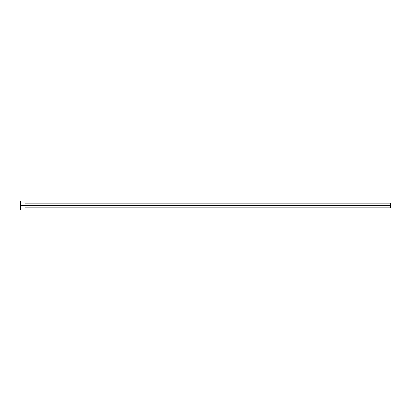 <?xml version="1.0" encoding="UTF-8"?>
<svg xmlns="http://www.w3.org/2000/svg" width="411" height="411" viewBox="0 0 411 411"><rect width="100%" height="100%" fill="white"/><g stroke="black" fill="none" stroke-linecap="round" stroke-linejoin="round"><path stroke-width="0.62" d="M20.55 209.939L20.55 201.061L20.55 205.5L390.45 205.5L390.45 207.868L390.45 205.5L20.55 205.5L20.55 209.939L24.989 209.939L24.989 201.061L24.989 209.939M390.45 205.5L390.45 203.132L390.45 205.5M24.989 207.868L390.45 207.868M20.55 201.061L24.989 201.061M24.989 203.132L390.45 203.132"/></g></svg>
